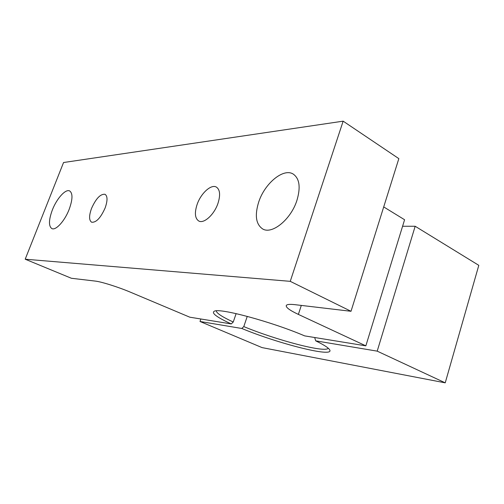 <?xml version="1.0" encoding="UTF-8"?>
<svg xmlns="http://www.w3.org/2000/svg" width="504" height="504" viewBox="0 0 504 504"><rect width="100%" height="100%" fill="white"/><g stroke="black" fill="none" stroke-linecap="round" stroke-linejoin="round"><path stroke-width="0.76" d="M217.911 203.534C214.118 214.78 203.792 224.034 198.74 220.998C194.922 218.371 194.393 212.814 197.152 204.341C200.932 193.278 211.195 183.91 216.386 187.091C220.065 189.662 220.569 195.143 217.911 203.534M296.906 200.453C290.909 219.517 271.984 234.782 262.653 228.942C255.887 224.286 254.583 215.284 258.735 201.94C264.732 183.362 283.5 167.719 293.259 174.094C299.565 178.599 300.781 187.387 296.906 200.453M105.141 207.931C100.642 217.967 96.132 222.73 91.608 222.207C88.969 220.324 88.937 215.743 91.514 208.461C95.974 198.488 100.485 193.769 105.059 194.305C107.635 196.138 107.661 200.68 105.141 207.931M69.174 209.33C64.777 220.941 55.812 230.775 51.849 228.583C48.535 226.157 48.699 219.958 52.34 209.985C56.713 198.582 65.602 188.679 69.672 190.947C72.891 193.278 72.727 199.401 69.174 209.33M365.847 345.845L304.662 335.885C271.757 321.791 220.267 307.931 214.452 311.138C210.956 312.883 216.556 317.155 231.254 323.933L189.813 317.192L130.549 292.238C118.566 287.141 101.348 281.711 95.313 281.093L71.392 278.271L25.2 259.207L290.247 281.339L351.011 311.289L295.004 304.674C289.995 304.107 287.104 304.347 286.335 305.392C285.548 307.245 289.561 310.25 298.374 314.408L365.847 345.845L404.586 219.744L383.714 206.923M216.216 310.836C216.493 313.16 222.176 316.896 233.251 322.031L231.254 323.933M290.247 281.339L343.155 121.162L398.84 158.634L351.011 311.289M343.155 121.162L63.554 162.521L25.2 259.207M236.118 313.62L233.251 322.031M402.583 226.264L415.17 226.258L478.8 265.337L445.227 382.838L262.048 347.603L200.006 321.476L200.869 318.988M200.006 321.476L241.794 328.476C277.899 343.495 333.068 357.632 329.868 350.198C329.099 348.201 324.387 345.082 315.724 340.849L377.2 351.143L445.227 382.838M415.17 226.258L377.2 351.143M241.794 328.476L243.797 326.592L247.25 316.373M315.069 337.579L314.861 338.228L315.724 340.849M243.797 326.592C276.444 340.169 325.754 353.159 328.236 348.201M301.304 305.418L298.374 314.408M329.559 349.619L329.868 350.198"/></g></svg>
